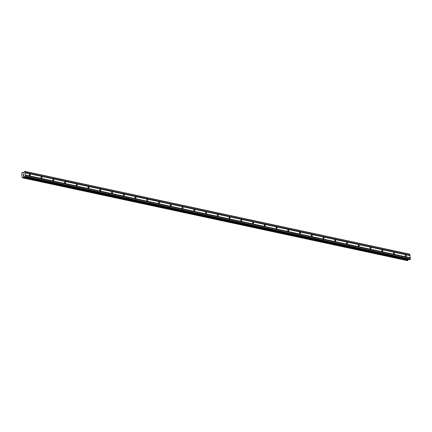 <?xml version="1.0" encoding="UTF-8"?>
<svg xmlns="http://www.w3.org/2000/svg" width="432" height="432" viewBox="0 0 432 432"><rect width="100%" height="100%" fill="white"/><g stroke="black" fill="none" stroke-linecap="round" stroke-linejoin="round"><path stroke-width="0.65" d="M405.821 256.397A0.659 0.443 -113 0 1 405.702 255.15A0.659 0.443 -113 0 1 405.821 256.397M394.076 253.87A0.659 0.443 -113 0 1 393.952 252.623A0.659 0.443 -113 0 1 394.076 253.87M382.325 251.343A0.659 0.443 -113 0 1 382.207 250.096A0.659 0.443 -113 0 1 382.325 251.343M370.575 248.816A0.659 0.443 -113 0 1 370.456 247.568A0.659 0.443 -113 0 1 370.575 248.816M358.825 246.289A0.659 0.443 -113 0 1 358.706 245.041A0.659 0.443 -113 0 1 358.825 246.289M347.08 243.761A0.659 0.443 -113 0 1 346.955 242.514A0.659 0.443 -113 0 1 347.08 243.761M335.329 241.234A0.659 0.443 -113 0 1 335.21 239.987A0.659 0.443 -113 0 1 335.329 241.234M323.579 238.707A0.659 0.443 -113 0 1 323.46 237.46A0.659 0.443 -113 0 1 323.579 238.707M311.828 236.18A0.659 0.443 -113 0 1 311.71 234.932A0.659 0.443 -113 0 1 311.828 236.18M300.078 233.653A0.659 0.443 -113 0 1 299.959 232.405A0.659 0.443 -113 0 1 300.078 233.653M288.333 231.125A0.659 0.443 -113 0 1 288.209 229.878A0.659 0.443 -113 0 1 288.333 231.125M276.583 228.598A0.659 0.443 -113 0 1 276.464 227.351A0.659 0.443 -113 0 1 276.583 228.598M264.832 226.071A0.659 0.443 -113 0 1 264.713 224.824A0.659 0.443 -113 0 1 264.832 226.071M253.082 223.544A0.659 0.443 -113 0 1 252.963 222.296A0.659 0.443 -113 0 1 253.082 223.544M241.337 221.017A0.659 0.443 -113 0 1 241.213 219.769A0.659 0.443 -113 0 1 241.337 221.017M229.586 218.489A0.659 0.443 -113 0 1 229.468 217.242A0.659 0.443 -113 0 1 229.586 218.489M217.836 215.962A0.659 0.443 -113 0 1 217.717 214.715A0.659 0.443 -113 0 1 217.836 215.962M206.086 213.435A0.659 0.443 -113 0 1 205.967 212.188A0.659 0.443 -113 0 1 206.086 213.435M194.335 210.908A0.659 0.443 -113 0 1 194.216 209.66A0.659 0.443 -113 0 1 194.335 210.908M182.59 208.381A0.659 0.443 -113 0 1 182.466 207.133A0.659 0.443 -113 0 1 182.59 208.381M170.84 205.853A0.659 0.443 -113 0 1 170.721 204.606A0.659 0.443 -113 0 1 170.84 205.853M159.089 203.326A0.659 0.443 -113 0 1 158.971 202.079A0.659 0.443 -113 0 1 159.089 203.326M147.339 200.799A0.659 0.443 -113 0 1 147.22 199.552A0.659 0.443 -113 0 1 147.339 200.799M135.594 198.272A0.659 0.443 -113 0 1 135.47 197.024A0.659 0.443 -113 0 1 135.594 198.272M123.844 195.745A0.659 0.443 -113 0 1 123.725 194.497A0.659 0.443 -113 0 1 123.844 195.745M112.093 193.217A0.659 0.443 -113 0 1 111.974 191.97A0.659 0.443 -113 0 1 112.093 193.217M100.343 190.69A0.659 0.443 -113 0 1 100.224 189.443A0.659 0.443 -113 0 1 100.343 190.69M88.592 188.163A0.659 0.443 -113 0 1 88.474 186.916A0.659 0.443 -113 0 1 88.592 188.163M76.847 185.636A0.659 0.443 -113 0 1 76.723 184.388A0.659 0.443 -113 0 1 76.847 185.636M65.097 183.109A0.659 0.443 -113 0 1 64.978 181.861A0.659 0.443 -113 0 1 65.097 183.109M53.347 180.581A0.659 0.443 -113 0 1 53.228 179.334A0.659 0.443 -113 0 1 53.347 180.581M41.596 178.054A0.659 0.443 -113 0 1 41.477 176.807A0.659 0.443 -113 0 1 41.596 178.054M29.851 175.527A0.659 0.443 -113 0 1 29.727 174.28A0.659 0.443 -113 0 1 29.851 175.527M409.72 259.702L24.932 176.936L409.671 259.708L410.4 259.119L409.703 254.124L24.916 171.358L25.612 176.353L24.932 176.936L24.149 176.348L23.512 176.742A0.567 0.383 -77.9 0 0 23.22 177.347L22.734 177.871L22.475 177.66A0.567 0.383 -77.9 0 0 22.097 177.341L21.724 173.513A0.567 0.383 -77.9 0 0 22.016 172.913L22.221 172.503L22.761 172.595A0.567 0.383 -77.9 0 0 23.139 172.913L23.755 172.789L24.916 171.358M407.522 260.636L22.734 177.871L407.484 260.642L408.008 260.113A0.567 0.383 -77.9 0 1 408.294 259.508L408.348 259.427M23.339 175.516L23.62 175.397L23.339 175.516L23.29 175.014L23.339 175.516M23.62 175.397L23.593 175.122L23.62 175.397M23.641 175.1L23.668 175.376L23.641 175.1M23.668 175.376L23.949 175.257L23.668 175.376M23.949 175.257L23.9 174.755L23.949 175.257M23.242 175.036L23.296 175.603L23.242 175.036M23.949 174.733L24.003 175.3L23.296 175.603M23.884 174.042L23.333 174.528M410.27 257.785L25.483 175.019M410.065 255.658L25.283 172.892M410.211 257.909L25.423 175.144M410.233 258.142L25.445 175.376M410.314 258.206L25.526 175.441M410.4 259.119L25.612 176.353M410.222 259.492L25.434 176.726M408.337 259.438L23.555 176.672M408.294 259.508L23.512 176.742M409.941 254.324L25.153 171.558M410.027 255.236L25.24 172.471M409.968 255.361L25.18 172.595M409.99 255.593L25.202 172.827M24.651 176.758L23.652 176.542M24.797 176.888L23.576 176.623M408.008 260.113L23.22 177.347M407.992 260.188L23.204 177.422M407.857 260.458L23.074 177.692M407.803 260.518L23.015 177.752M22.534 172.379L23.852 172.665L22.561 172.395M23.792 172.768L22.734 172.535M23.728 172.8L22.761 172.595M409.671 259.708L24.883 176.942M407.484 260.642L22.702 177.876"/></g></svg>
